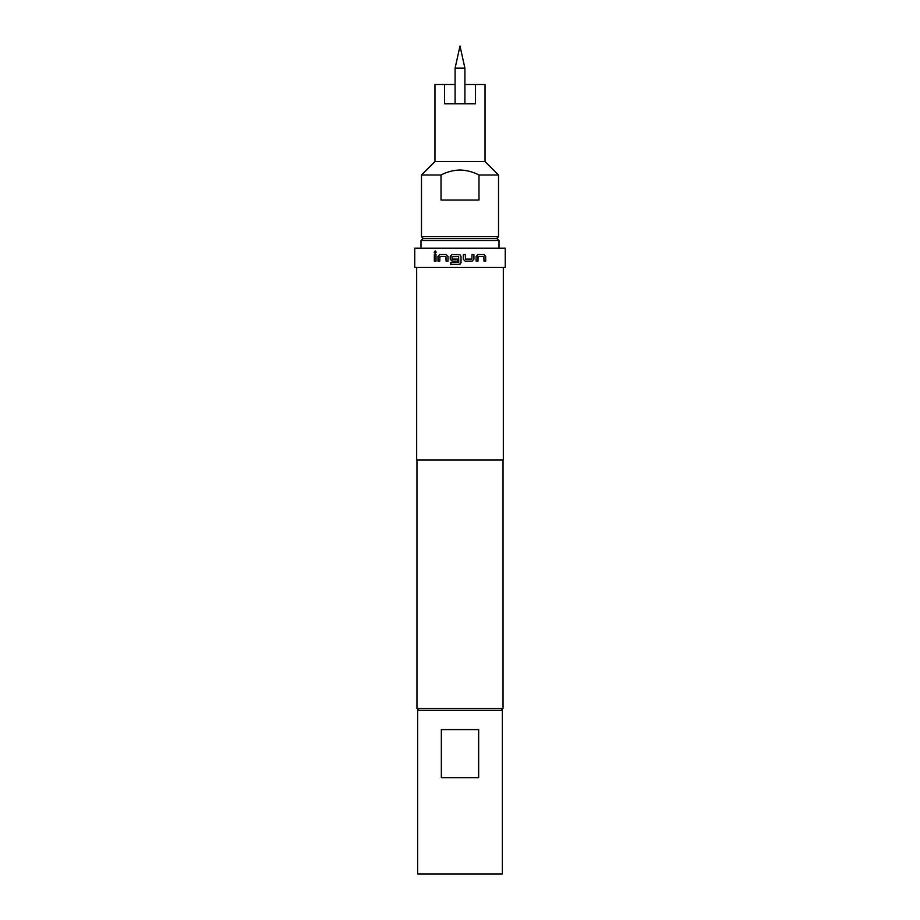 <?xml version="1.0" encoding="UTF-8"?>
<svg xmlns="http://www.w3.org/2000/svg" width="920" height="920" viewBox="0 0 920 920"><rect width="100%" height="100%" fill="white"/><g stroke="black" fill="none" stroke-linecap="round" stroke-linejoin="round"><path stroke-width="1.38" d="M434.113 252.183L435.16 250.93L436.218 252.183L435.16 253.437L434.113 252.183M435.206 253.437L434.228 252.183L435.206 250.93M460 264.442L450.697 264.695L450.697 262.683L458.769 262.545L458.643 256.542L451.996 256.68L452.134 259.106L457.838 259.106L457.838 261.13L452.088 261.13L450.236 259.244L450.236 256.415L452.088 254.529L460 254.782L461.012 256.415L461.012 262.809L459.126 264.695L461.012 262.809L461.012 256.415L460 254.782L452.122 254.529L450.236 256.415M452.433 261.13L450.271 259.244L450.271 256.415M451.099 264.695L450.731 262.683L453.41 262.683M453.847 262.683L455.25 262.683M458.643 262.683L458.631 256.542M455.089 68.149L464.91 68.149L460 46L455.089 68.149L455.089 103.764M455.089 84.513L444.59 84.513L444.59 103.764L475.41 103.764L475.41 84.513L485.035 84.513L485.035 161.54L498.513 175.018L478.986 175.018C473.029 171.879 466.704 170.2 460 170.005C453.296 170.2 446.97 171.867 441.013 175.018L421.486 175.018L421.486 236.636L498.513 236.636L496.581 238.556M441.013 175.018L441.013 200.042L478.986 200.042L478.986 175.018M485.035 161.54L434.964 161.54L421.486 175.018M422.935 238.556L497.065 238.556L498.996 240.488L421.003 240.488L422.935 238.556M502.366 710.32L502.366 874L417.634 874L417.634 710.32L502.366 710.32M418.887 710.32L416.967 708.4L503.033 708.4L503.033 460M472.121 261.13L465.186 261.13L463.3 259.244L463.3 254.529L465.313 254.529L465.451 259.106L471.856 259.106L471.994 254.529L473.926 254.529L473.926 259.244L472.121 261.13L465.163 261.13M476.088 261.13L476.088 256.415L477.848 254.529L484.104 254.529L485.679 256.415L485.679 261.13L483.989 261.13L483.874 256.542L478.089 256.542L477.963 261.13L476.088 261.13M460 267.444L505.252 267.444L505.252 248.181L414.747 248.181L414.747 267.444L460 267.444M416.679 267.444L416.679 460L503.32 460L503.32 267.444M437.978 261.13L437.978 256.415L439.645 254.529L446.2 254.529L448.005 256.415L448.005 261.13L446.073 261.13L445.935 256.542L439.886 256.542L439.772 261.13L437.978 261.13L437.978 256.415M434.32 261.13L434.32 254.529L436.011 254.529L436.011 261.13L434.32 261.13L434.424 254.529M441.335 729.583L478.664 729.583L478.664 777.722L441.335 777.722L441.335 729.583M444.59 84.513L434.964 84.513L434.964 161.54M475.41 84.513L464.91 84.513M503.033 673.934L503.033 661.997M438.081 256.415L439.737 254.529L446.257 254.529M446.131 261.13L445.935 256.542M473.869 254.529L473.926 259.244M473.869 259.244L472.075 261.13M463.289 254.529L465.313 254.529L465.451 259.106M465.428 259.106L471.81 259.106M477.894 256.68L477.894 261.13M477.767 254.529L484 254.529L485.679 256.415M485.576 256.415L485.576 261.13M498.513 175.018L498.513 236.636M421.003 248.181L421.003 240.488M501.112 710.32L503.033 708.4M416.967 708.4L416.967 460M498.996 248.181L498.996 240.488M423.418 238.556L421.486 236.636M464.91 103.764L464.91 68.149"/></g></svg>
